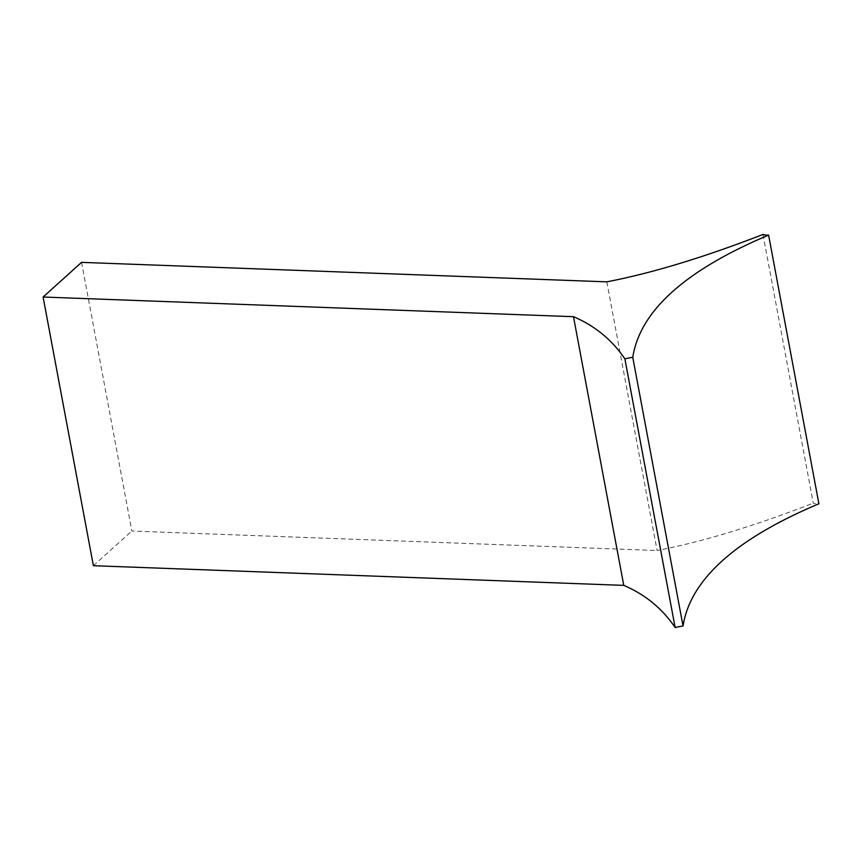 <?xml version="1.0" encoding="UTF-8"?>
<svg xmlns="http://www.w3.org/2000/svg" width="862" height="862" viewBox="0 0 862 862"><rect width="100%" height="100%" fill="white"/><g stroke="black" fill="none" stroke-linecap="round" stroke-linejoin="round"><path stroke-width="0.65" stroke-dasharray="4.31 3.23" d="M762.989 234.442L813.265 503.128A9.956 3.696 -10.6 0 0 816.982 503.807A9.956 3.696 -10.6 0 0 818.9 503.785M606.816 281.842L657.103 550.516C702.347 541.799 754.401 525.992 813.265 503.128M81.567 262.36L131.854 531.046L657.103 550.516M93.387 565.698L131.854 531.046"/><path stroke-width="1.29" d="M43.1 297.024L93.387 565.698L623.765 585.373L573.489 316.688L43.1 297.024L81.567 262.36L606.816 281.842C652.071 273.114 704.125 257.318 762.989 234.442A9.956 3.696 -10.6 0 0 766.695 235.132A9.956 3.696 -10.6 0 0 768.613 235.11L818.9 503.785C735.577 538.879 690.29 579.609 683.049 626.006L632.762 357.331A30.385 11.281 169.4 0 0 624.875 358.872L675.151 627.558A30.385 11.281 169.4 0 1 683.049 626.006M573.489 316.688C594.909 325.825 612.042 339.887 624.875 358.872M623.765 585.373C645.196 594.511 662.328 608.572 675.151 627.558M768.613 235.11C685.301 270.194 640.013 310.934 632.762 357.331"/></g></svg>
